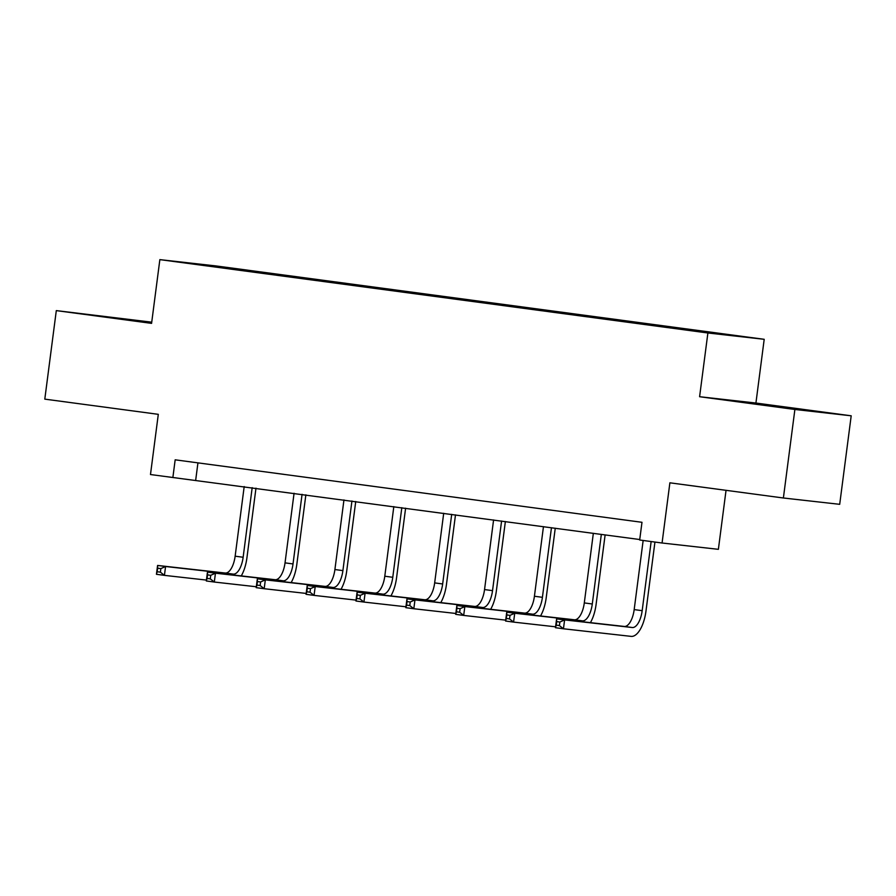 <?xml version="1.0" encoding="UTF-8"?>
<svg xmlns="http://www.w3.org/2000/svg" width="896" height="896" viewBox="0 0 896 896"><rect width="100%" height="100%" fill="white"/><g stroke="black" fill="none" stroke-linecap="round" stroke-linejoin="round"><path stroke-width="1.34" d="M151.693 322.526L106.389 316.814L151.637 322.874M761.611 404.667L801.102 409.584L761.611 404.667M151.738 322.168L56.302 310.61L44.8 399.134L158.301 414.333L150.483 474.533L639.744 539.526M764.198 339.304L216.171 265.955L159.858 259.627L707.885 332.987L764.198 339.304L755.922 403.043L699.597 396.715L794.886 409.472L851.2 415.8L755.922 403.043M851.2 415.8L839.698 504.325L783.384 497.997L669.883 482.81L662.066 543.01L718.379 549.326L726.04 490.325M794.886 409.472L783.384 497.997M241.394 270.301L654.013 325.528L737.061 336.034L669.077 326.805L668.998 327.421M241.349 270.178L186.995 262.898L210.134 265.496L270.043 273.403L269.965 274.008M669.077 326.805L270.043 273.403M662.066 543.01L639.677 540.008L641.984 522.301L175.168 459.816L172.872 477.523M699.597 396.715L707.885 332.987M56.302 310.61L151.581 323.366L159.858 259.627M197.938 462.862L195.698 480.088M619.192 320.13L619.114 320.746M569.318 313.454L569.24 314.07M519.434 306.779L519.355 307.384M469.56 300.104L469.482 300.709M419.675 293.429L419.597 294.034M369.802 286.754L369.723 287.358M319.928 280.078L319.85 280.683M643.149 540.478L634.178 609.605A17.853 7.661 -82.4 0 1 624.266 626.45L556.606 618.856L564.603 619.92L563.45 628.779L631.109 636.373A26.779 11.48 97.6 0 0 645.971 611.094L654.942 542.046M651.146 541.542L642.174 610.669A17.853 7.661 -82.4 0 1 632.262 627.525L564.603 619.92L559.877 622.037L556.685 621.611L556.226 625.15L559.418 625.576L559.877 622.037M559.418 625.576L563.45 628.779L555.453 627.704L556.606 618.856L556.685 621.611M555.453 627.704L556.226 625.15M590.419 622.653A26.779 11.48 97.6 0 0 596.098 604.419L605.125 534.89M601.328 534.386L592.29 603.994A17.853 7.661 -82.4 0 1 582.378 620.85L514.718 613.245L513.576 622.104L555.576 626.819M593.342 533.31L584.293 602.918A17.853 7.661 -82.4 0 1 574.392 619.774L506.733 612.181L514.718 613.245L510.003 615.362L506.8 614.936L506.341 618.475L509.544 618.901L510.003 615.362M509.544 618.901L513.576 622.104L505.579 621.029L506.733 612.181L506.8 614.936M505.579 621.029L506.341 618.475M540.534 615.978A26.779 11.48 97.6 0 0 546.213 597.744L555.251 528.214M551.454 527.71L542.416 597.318A17.853 7.661 -82.4 0 1 532.504 614.163L464.845 606.57L463.691 615.429L505.691 620.144M543.458 526.635L534.419 596.243A17.853 7.661 -82.4 0 1 524.507 613.099L456.848 605.506L464.845 606.57L460.118 608.686L456.926 608.261L456.467 611.8L459.659 612.226L460.118 608.686M459.659 612.226L463.691 615.429L455.706 614.354L456.848 605.506L456.926 608.261M455.706 614.354L456.467 611.8M490.661 609.302A26.779 11.48 97.6 0 0 496.339 591.069L505.366 521.539M501.581 521.035L492.531 590.643A17.853 7.661 -82.4 0 1 482.619 607.488L414.971 599.894L413.818 608.742L455.818 613.469M493.584 519.96L484.546 589.568A17.853 7.661 -82.4 0 1 474.634 606.424L406.974 598.83L414.971 599.894L410.245 602.011L407.042 601.574L406.582 605.125L409.786 605.55L410.245 602.011M409.786 605.55L413.818 608.742L405.821 607.678L406.974 598.83L407.042 601.574M405.821 607.678L406.582 605.125M440.776 602.616A26.779 11.48 97.6 0 0 446.466 584.394L455.493 514.864M451.696 514.349L442.658 583.968A17.853 7.661 -82.4 0 1 432.746 600.813L365.086 593.219L363.933 602.067L405.944 606.782M443.699 513.285L434.661 582.893A17.853 7.661 -82.4 0 1 424.749 599.749L357.09 592.144L365.086 593.219L360.371 595.336L357.168 594.899L356.709 598.45L359.901 598.875L360.371 595.336M359.901 598.875L363.933 602.067L355.947 601.003L357.09 592.144L357.168 594.899M355.947 601.003L356.709 598.45M390.902 595.941A26.779 11.48 97.6 0 0 396.581 577.718L405.608 508.189M401.822 507.674L392.773 577.293A17.853 7.661 -82.4 0 1 382.872 594.138L315.213 586.544L314.059 595.392L356.059 600.107M393.826 506.61L384.787 576.218A17.853 7.661 -82.4 0 1 374.875 593.074L307.216 585.469L315.213 586.544L310.486 588.65L307.294 588.224L306.835 591.763L310.027 592.2L310.486 588.65M310.027 592.2L314.059 595.392L306.062 594.328L307.216 585.469L307.294 588.224M306.062 594.328L306.835 591.763M341.029 589.266A26.779 11.48 97.6 0 0 346.707 571.043L355.734 501.514M351.938 500.998L342.899 570.606A17.853 7.661 -82.4 0 1 332.987 587.462L265.328 579.869L264.186 588.717L306.186 593.432M343.952 499.934L334.902 569.542A17.853 7.661 -82.4 0 1 324.99 586.387L257.342 578.794L265.328 579.869L260.613 581.974L257.41 581.549L256.95 585.088L260.154 585.525L260.613 581.974M260.154 585.525L264.186 588.717L256.189 587.653L257.342 578.794L257.41 581.549M256.189 587.653L256.95 585.088M291.144 582.59A26.779 11.48 97.6 0 0 296.822 564.357L305.861 494.827M302.064 494.323L293.026 563.931A17.853 7.661 -82.4 0 1 283.114 580.787L215.454 573.194L214.301 582.042L256.301 586.757M294.067 493.259L285.029 562.867A17.853 7.661 -82.4 0 1 275.117 579.712L207.458 572.118L215.454 573.194L210.728 575.299L207.536 574.874L207.077 578.413L210.269 578.838L210.728 575.299M210.269 578.838L214.301 582.042L206.304 580.966L207.458 572.118L207.536 574.874M206.304 580.966L207.077 578.413M241.27 575.915A26.779 11.48 97.6 0 0 246.949 557.682L255.976 488.152M252.179 487.648L243.141 557.256A17.853 7.661 -82.4 0 1 233.229 574.112L165.57 566.507L164.427 575.366L206.427 580.082M244.194 486.573L235.144 556.192A17.853 7.661 -82.4 0 1 225.243 573.037L157.584 565.443L165.57 566.507L160.854 568.624L157.651 568.198L157.192 571.738L160.395 572.163L160.854 568.624M160.395 572.163L164.427 575.366L156.43 574.291L157.584 565.443L157.651 568.198M156.43 574.291L157.192 571.738M642.174 610.669L634.178 609.605M632.262 627.525L624.266 626.45M592.29 603.994L584.293 602.918M582.378 620.85L574.392 619.774M542.416 597.318L534.419 596.243M532.504 614.163L524.507 613.099M492.531 590.643L484.546 589.568M482.619 607.488L474.634 606.424M442.658 583.968L434.661 582.893M432.746 600.813L424.749 599.749M392.773 577.293L384.787 576.218M382.872 594.138L374.875 593.074M342.899 570.606L334.902 569.542M332.987 587.462L324.99 586.387M293.026 563.931L285.029 562.867M283.114 580.787L275.117 579.712M243.141 557.256L235.144 556.192M233.229 574.112L225.243 573.037"/></g></svg>
